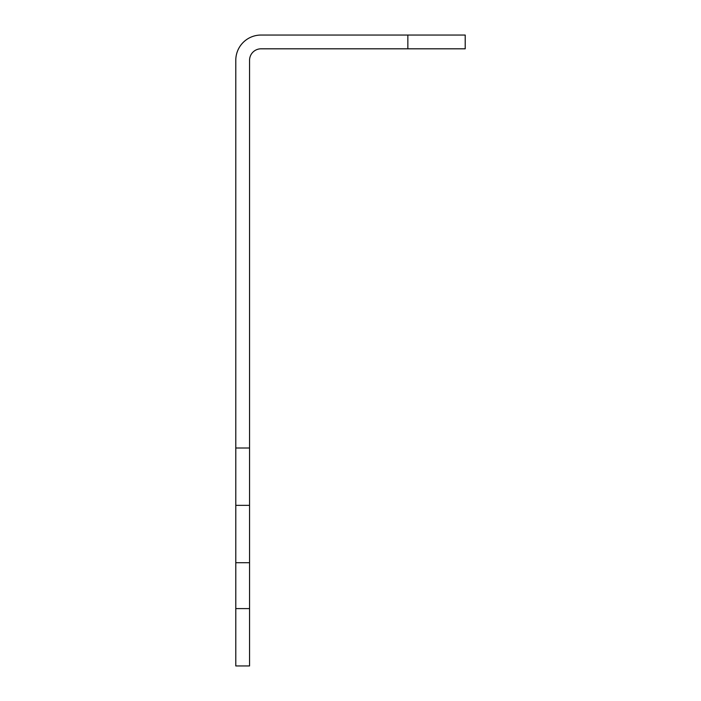 <?xml version="1.0" encoding="UTF-8"?>
<svg xmlns="http://www.w3.org/2000/svg" width="701" height="701" viewBox="0 0 701 701"><rect width="100%" height="100%" fill="white"/><g stroke="black" fill="none" stroke-linecap="round" stroke-linejoin="round"><path stroke-width="1.05" d="M235.79 608.599L249.556 608.599L249.556 665.95L235.79 665.95L235.79 448L249.556 448L249.556 562.71L235.79 562.71M407.851 35.05L465.21 35.05L465.21 48.816L407.851 48.816L407.851 35.05L261.026 35.05A25.236 25.236 0 0 0 235.79 60.286L235.79 448M249.556 608.599L249.556 562.71M407.851 48.816L261.026 48.816A11.47 11.47 0 0 0 249.556 60.286L249.556 448M249.556 505.36L235.79 505.36"/></g></svg>
